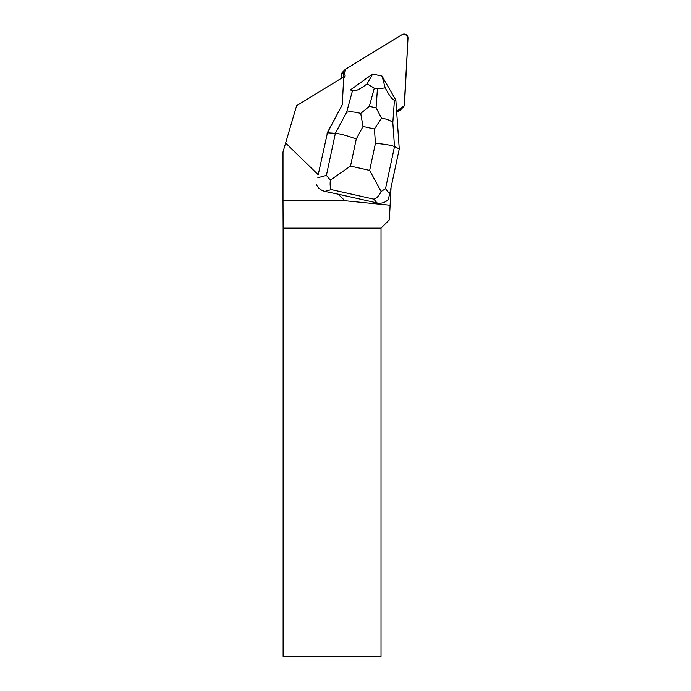 <?xml version="1.0" encoding="UTF-8"?>
<svg xmlns="http://www.w3.org/2000/svg" width="691" height="691" viewBox="0 0 691 691"><rect width="100%" height="100%" fill="white"/><g stroke="black" fill="none" stroke-linecap="round" stroke-linejoin="round"><path stroke-width="1.04" d="M403.44 106.932A3.913 3.861 44.3 0 0 404.52 104.462L407.992 38.204A3.913 3.861 44.3 0 0 402.05 34.628L345.725 69.109A3.913 3.861 44.3 0 0 343.902 72.175L343.66 76.908L345.742 69.1L402.188 34.55L406.628 35.016L407.932 39.404L404.218 105.766L396.625 111.242L402.698 107.528A3.913 3.861 44.3 0 0 403.44 106.932L400.866 109.584A3.913 3.861 -135.7 0 1 400.124 110.171L396.703 112.27M341.138 78.446L341.328 74.827A3.913 3.861 -135.7 0 1 342.408 72.348L344.99 69.705M327.076 133.156L342.278 104.773L343.591 79.577A3.913 3.861 44.3 0 1 344.127 77.815L345.25 75.932L296.612 105.706L285.642 143.02L318.214 174.754L327.43 132.793L318.214 174.754M285.642 143.02L283.008 151.977L283.008 200.727L344.878 200.727L390.113 205.244L389.353 219.824L381.026 228.142L283.129 228.142L283.008 200.727M316.176 184.013C317.705 187.84 320.607 190.293 324.865 191.381L338.149 194.18L344.878 200.727M368.726 76.831A12.706 12.55 44.3 0 0 365.228 79.327M391.046 187.537L390.113 205.244M338.149 194.18L376.932 202.904C381.501 203.767 385.258 202.636 388.221 199.509L389.689 193.869L385.526 188.686L394.501 146.587C391.408 145.265 385.051 144.186 375.438 143.331L369.668 170.418L381.112 191.528L385.526 188.686M381.026 228.142L381.026 656.45L283.129 656.45L283.129 228.142M381.112 191.528C379.014 195.778 376.621 198.326 373.935 199.181L376.932 202.904M342.278 104.704L327.43 132.793L335.377 133.294L326.402 175.393L330.367 180.109L350.51 166.108L356.28 139.021C347.132 135.652 340.162 133.743 335.377 133.294L346.64 112.253C350.147 111.458 354.846 111.856 360.728 113.436L363.017 126.444L374.436 129.01L381.562 118.126L376.077 107.839L369.357 106.336L360.728 113.436M381.562 118.126C387.159 119.12 390.907 120.623 392.825 122.644L394.501 146.587L399.268 148.954L389.689 193.869M352.488 90.728L350.389 89.925L372.674 74.015L367.12 83.827C360.071 89.294 355.2 91.601 352.488 90.728L346.64 112.253M394.431 100.16C392.609 100.014 389.534 95.928 385.207 87.895L382.071 76.122L395.857 100.152L394.431 100.16L392.825 122.644M382.054 76.114L372.708 74.015M399.268 148.954L395.857 100.152M367.12 83.827L374.289 88.146L377.433 88.854L385.207 87.895M324.865 191.381L331.386 189.61C330.203 187.883 329.866 184.722 330.367 180.109M400.124 110.171L402.698 107.528M343.902 72.175L341.328 74.827M331.386 189.61L373.935 199.181M356.28 139.021L363.017 126.444M369.668 170.418L350.51 166.108M374.436 129.01L375.438 143.331M326.402 175.393L317.86 177.708M369.357 106.336L374.289 88.146M377.433 88.854L376.077 107.839"/></g></svg>
